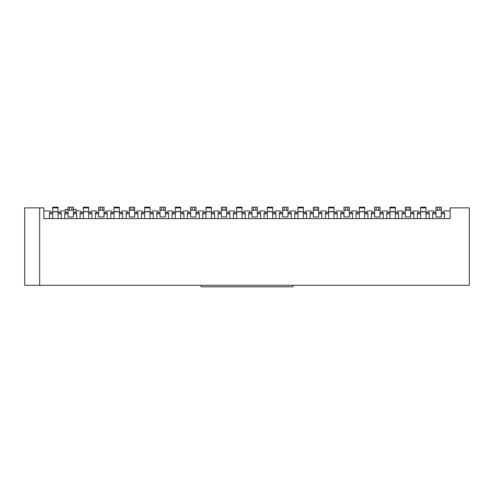 <?xml version="1.0" encoding="UTF-8"?>
<svg xmlns="http://www.w3.org/2000/svg" width="494" height="494" viewBox="0 0 494 494"><rect width="100%" height="100%" fill="white"/><g stroke="black" fill="none" stroke-linecap="round" stroke-linejoin="round"><path stroke-width="0.74" d="M39.65 285.291L469.3 285.291L469.3 207.869L450.139 207.869L450.139 218.601L43.861 218.601L43.861 207.869L24.7 207.869L24.7 285.291L39.65 285.291L39.65 207.869M427.063 212.618L428.749 210.932L433.195 210.932L434.881 212.618M442.396 212.618L444.081 210.932L450.139 210.932M411.73 212.618L413.416 210.932L417.862 210.932L419.548 212.618M396.398 212.618L398.09 210.932L402.536 210.932L404.222 212.618M381.072 212.618L382.757 210.932L387.203 210.932L388.889 212.618M365.739 212.618L367.425 210.932L371.871 210.932L373.557 212.618M350.407 212.618L352.092 210.932L356.538 210.932L358.224 212.618M335.074 212.618L336.766 210.932L341.212 210.932L342.898 212.618M319.748 212.618L321.433 210.932L325.879 210.932L327.565 212.618M304.415 212.618L306.101 210.932L310.547 210.932L312.233 212.618M289.083 212.618L290.768 210.932L295.214 210.932L296.9 212.618M273.75 212.618L275.442 210.932L279.888 210.932L281.574 212.618M258.424 212.618L260.11 210.932L264.556 210.932L266.241 212.618M243.091 212.618L244.777 210.932L249.223 210.932L250.909 212.618M227.759 212.618L229.444 210.932L233.89 210.932L235.576 212.618M212.426 212.618L214.112 210.932L218.558 210.932L220.25 212.618M197.1 212.618L198.786 210.932L203.232 210.932L204.917 212.618M181.767 212.618L183.453 210.932L187.899 210.932L189.585 212.618M166.435 212.618L168.121 210.932L172.567 210.932L174.252 212.618M151.102 212.618L152.788 210.932L157.234 210.932L158.926 212.618M135.776 212.618L137.462 210.932L141.908 210.932L143.593 212.618M120.443 212.618L122.129 210.932L126.575 210.932L128.261 212.618M105.111 212.618L106.797 210.932L111.243 210.932L112.928 212.618M89.778 212.618L91.464 210.932L95.91 210.932L97.602 212.618M73.378 209.4L76.138 209.4L76.138 210.932L80.584 210.932L82.27 212.618M76.138 210.932L74.452 212.618M59.119 212.618L60.805 210.932L65.251 210.932L66.937 212.618M43.861 210.932L49.919 210.932L51.604 212.618M68.011 209.4L65.251 209.4L65.251 210.932M52.679 211.778L52.679 207.177L58.045 207.177L58.045 211.778L52.679 211.778L52.679 218.601M58.045 211.778L58.045 212.618L61.262 212.618L61.262 218.601M61.262 213.846L58.045 213.846L58.045 212.618M58.045 218.601L58.045 213.846M52.679 213.846L49.462 213.846L49.462 212.618L52.679 212.618M49.462 218.601L49.462 213.846M420.622 211.778L420.622 207.177L425.989 207.177L425.989 211.778L420.622 211.778L420.622 218.601M425.989 211.778L425.989 212.618L429.212 212.618L429.212 218.601M429.212 213.846L425.989 213.846L425.989 212.618M425.989 218.601L425.989 213.846M420.622 213.846L417.405 213.846L417.405 212.618L420.622 212.618M417.405 218.601L417.405 213.846M144.668 211.778L144.668 207.177L150.034 207.177L150.034 211.778L144.668 211.778L144.668 218.601M150.034 211.778L150.034 212.618L153.251 212.618L153.251 218.601M153.251 213.846L150.034 213.846L150.034 212.618M150.034 218.601L150.034 213.846M144.668 213.846L141.445 213.846L141.445 212.618L144.668 212.618M141.445 218.601L141.445 213.846M257.349 210.246L257.349 216.989L251.983 216.989L251.983 207.177L257.349 207.177L257.349 210.246L251.983 210.246M257.349 212.618L260.566 212.618L260.566 218.601M260.566 213.846L257.349 213.846M251.983 213.846L248.766 213.846L248.766 212.618L251.983 212.618M248.766 218.601L248.766 213.846M165.36 210.246L165.36 216.989L159.994 216.989L159.994 207.177L165.36 207.177L165.36 210.246L159.994 210.246M165.36 212.618L168.584 212.618L168.584 218.601M168.584 213.846L165.36 213.846M159.994 213.846L156.777 213.846L156.777 212.618L159.994 212.618M156.777 218.601L156.777 213.846M205.992 211.778L205.992 207.177L211.358 207.177L211.358 211.778L205.992 211.778L205.992 218.601M211.358 211.778L211.358 212.618L214.575 212.618L214.575 218.601M214.575 213.846L211.358 213.846L211.358 212.618M211.358 218.601L211.358 213.846M205.992 213.846L202.768 213.846L202.768 212.618L205.992 212.618M202.768 218.601L202.768 213.846M359.299 211.778L359.299 207.177L364.665 207.177L364.665 211.778L359.299 211.778L359.299 218.601M364.665 211.778L364.665 212.618L367.888 212.618L367.888 218.601M367.888 213.846L364.665 213.846L364.665 212.618M364.665 218.601L364.665 213.846M359.299 213.846L356.081 213.846L356.081 212.618L359.299 212.618M356.081 218.601L356.081 213.846M343.966 207.177L343.966 210.246L343.966 207.177L349.332 207.177L349.332 210.246L349.332 207.177M347.801 210.246L349.332 210.246L349.332 216.989L343.966 216.989L343.966 210.246L347.801 210.246L347.801 207.177M349.332 212.618L352.555 212.618L352.555 218.601M352.555 213.846L349.332 213.846M343.966 213.846L340.749 213.846L340.749 212.618L343.966 212.618M340.749 218.601L340.749 213.846M374.631 207.177L374.631 210.246L374.631 207.177L379.997 207.177L379.997 210.246L374.631 210.246L374.631 216.989L379.997 216.989L379.997 210.246M379.997 212.618L383.214 212.618L383.214 218.601M383.214 213.846L379.997 213.846M374.631 213.846L371.414 213.846L371.414 212.618L374.631 212.618M371.414 218.601L371.414 213.846M226.684 210.246L226.684 216.989L221.318 216.989L221.318 207.177L226.684 207.177L226.684 210.246L221.318 210.246M226.684 212.618L229.908 212.618L229.908 218.601M229.908 213.846L226.684 213.846M221.318 213.846L218.101 213.846L218.101 212.618L221.318 212.618M218.101 218.601L218.101 213.846M196.025 210.246L196.025 216.989L190.659 216.989L190.659 207.177L196.025 207.177L196.025 210.246L190.659 210.246M196.025 212.618L199.243 212.618L199.243 218.601M199.243 213.846L196.025 213.846M190.659 213.846L187.436 213.846L187.436 212.618L190.659 212.618M187.436 218.601L187.436 213.846M175.327 211.778L175.327 207.177L180.693 207.177L180.693 211.778L175.327 211.778L175.327 218.601M180.693 211.778L180.693 212.618L183.91 212.618L183.91 218.601M183.91 213.846L180.693 213.846L180.693 212.618M180.693 218.601L180.693 213.846M175.327 213.846L172.11 213.846L172.11 212.618L175.327 212.618M172.11 218.601L172.11 213.846M297.975 211.778L297.975 207.177L303.341 207.177L303.341 211.778L297.975 211.778L297.975 218.601M303.341 211.778L303.341 212.618L306.564 212.618L306.564 218.601M306.564 213.846L303.341 213.846L303.341 212.618M303.341 218.601L303.341 213.846M297.975 213.846L294.757 213.846L294.757 212.618L297.975 212.618M294.757 218.601L294.757 213.846M389.964 211.778L389.964 207.177L395.33 207.177L395.33 211.778L389.964 211.778L389.964 218.601M395.33 211.778L395.33 212.618L398.547 212.618L398.547 218.601M398.547 213.846L395.33 213.846L395.33 212.618M395.33 218.601L395.33 213.846M389.964 213.846L386.74 213.846L386.74 212.618L389.964 212.618M386.74 218.601L386.74 213.846M318.673 210.246L318.673 216.989L313.307 216.989L313.307 207.177L318.673 207.177L318.673 210.246L313.307 210.246M318.673 212.618L321.89 212.618L321.89 218.601M321.89 213.846L318.673 213.846M313.307 213.846L310.09 213.846L310.09 212.618L313.307 212.618M310.09 218.601L310.09 213.846M410.656 210.246L410.656 216.989L405.29 216.989L405.29 207.177L410.656 207.177L410.656 210.246L405.29 210.246M410.656 212.618L413.879 212.618L413.879 218.601M413.879 213.846L410.656 213.846M405.29 213.846L402.073 213.846L402.073 212.618L405.29 212.618M402.073 218.601L402.073 213.846M292.991 286.823L292.991 285.291L201.009 285.291L201.009 286.823L292.991 286.823M328.64 211.778L328.64 207.177L334.006 207.177L334.006 211.778L328.64 211.778L328.64 218.601M334.006 211.778L334.006 212.618L337.223 212.618L337.223 218.601M337.223 213.846L334.006 213.846L334.006 212.618M334.006 218.601L334.006 213.846M328.64 213.846L325.416 213.846L325.416 212.618L328.64 212.618M325.416 218.601L325.416 213.846M69.543 207.177L69.543 210.246L73.378 210.246L73.378 216.989L68.011 216.989L68.011 207.177L73.378 207.177L73.378 210.246L73.378 207.177M69.543 210.246L68.011 210.246M73.378 212.618L76.595 212.618L76.595 218.601M76.595 213.846L73.378 213.846M68.011 213.846L64.788 213.846L64.788 212.618L68.011 212.618M64.788 218.601L64.788 213.846M288.008 210.246L288.008 216.989L282.642 216.989L282.642 207.177L288.008 207.177L288.008 210.246L282.642 210.246M288.008 212.618L291.232 212.618L291.232 218.601M291.232 213.846L288.008 213.846M282.642 213.846L279.425 213.846L279.425 212.618L282.642 212.618M279.425 218.601L279.425 213.846M236.651 211.778L236.651 207.177L242.017 207.177L242.017 211.778L236.651 211.778L236.651 218.601M242.017 211.778L242.017 212.618L245.234 212.618L245.234 218.601M245.234 213.846L242.017 213.846L242.017 212.618M242.017 218.601L242.017 213.846M236.651 213.846L233.434 213.846L233.434 212.618L236.651 212.618M233.434 218.601L233.434 213.846M267.316 211.778L267.316 207.177L272.682 207.177L272.682 211.778L267.316 211.778L267.316 218.601M272.682 211.778L272.682 212.618L275.899 212.618L275.899 218.601M275.899 213.846L272.682 213.846L272.682 212.618M272.682 218.601L272.682 213.846M267.316 213.846L264.092 213.846L264.092 212.618L267.316 212.618M264.092 218.601L264.092 213.846M83.344 211.778L83.344 207.177L88.71 207.177L88.71 211.778L83.344 211.778L83.344 218.601M88.71 211.778L88.71 212.618L91.927 212.618L91.927 218.601M91.927 213.846L88.71 213.846L88.71 212.618M88.71 218.601L88.71 213.846M83.344 213.846L80.121 213.846L80.121 212.618L83.344 212.618M80.121 218.601L80.121 213.846M129.335 207.177L129.335 210.246L129.335 207.177L134.701 207.177L134.701 210.246L129.335 210.246L129.335 216.989L134.701 216.989L134.701 210.246M134.701 212.618L137.919 212.618L137.919 218.601M137.919 213.846L134.701 213.846M129.335 213.846L126.112 213.846L126.112 212.618L129.335 212.618M126.112 218.601L126.112 213.846M114.003 211.778L114.003 207.177L119.369 207.177L119.369 211.778L114.003 211.778L114.003 218.601M119.369 211.778L119.369 212.618L122.586 212.618L122.586 218.601M122.586 213.846L119.369 213.846L119.369 212.618M119.369 218.601L119.369 213.846M114.003 213.846L110.786 213.846L110.786 212.618L114.003 212.618M110.786 218.601L110.786 213.846M104.036 210.246L104.036 216.989L98.67 216.989L98.67 207.177L104.036 207.177L104.036 210.246L98.67 210.246M104.036 212.618L107.26 212.618L107.26 218.601M107.26 213.846L104.036 213.846M98.67 213.846L95.453 213.846L95.453 212.618L98.67 212.618M95.453 218.601L95.453 213.846M435.955 207.177L435.955 210.246L435.955 207.177L441.321 207.177L441.321 210.246L441.321 207.177M439.79 210.246L441.321 210.246L441.321 216.989L435.955 216.989L435.955 210.246L439.79 210.246L439.79 207.177M441.321 212.618L444.538 212.618L444.538 218.601M444.538 213.846L441.321 213.846M435.955 213.846L432.738 213.846L432.738 212.618L435.955 212.618M432.738 218.601L432.738 213.846M52.679 207.857L58.045 207.857M58.045 211.623L52.679 211.623M420.622 207.857L425.989 207.857M425.989 211.623L420.622 211.623M144.668 207.857L150.034 207.857M150.034 211.623L144.668 211.623M255.818 210.246L255.818 207.177M253.515 207.177L253.515 210.246M163.829 210.246L163.829 207.177M161.532 207.177L161.532 210.246M205.992 207.857L211.358 207.857M211.358 211.623L205.992 211.623M359.299 207.857L364.665 207.857M364.665 211.623L359.299 211.623M345.504 207.177L345.504 210.246M378.466 210.246L378.466 207.177M376.162 207.177L376.162 210.246M225.153 210.246L225.153 207.177M222.856 207.177L222.856 210.246M194.494 210.246L194.494 207.177M192.191 207.177L192.191 210.246M175.327 207.857L180.693 207.857M180.693 211.623L175.327 211.623M297.975 207.857L303.341 207.857M303.341 211.623L297.975 211.623M389.964 207.857L395.33 207.857M395.33 211.623L389.964 211.623M317.142 210.246L317.142 207.177M314.839 207.177L314.839 210.246M409.125 210.246L409.125 207.177M406.828 207.177L406.828 210.246M328.64 207.857L334.006 207.857M334.006 211.623L328.64 211.623M71.84 210.246L71.84 207.177M286.477 210.246L286.477 207.177M284.18 207.177L284.18 210.246M236.651 207.857L242.017 207.857M242.017 211.623L236.651 211.623M267.316 207.857L272.682 207.857M272.682 211.623L267.316 211.623M83.344 207.857L88.71 207.857M88.71 211.623L83.344 211.623M133.17 210.246L133.17 207.177M130.867 207.177L130.867 210.246M114.003 207.857L119.369 207.857M119.369 211.623L114.003 211.623M102.505 210.246L102.505 207.177M100.208 207.177L100.208 210.246M437.486 207.177L437.486 210.246"/></g></svg>
